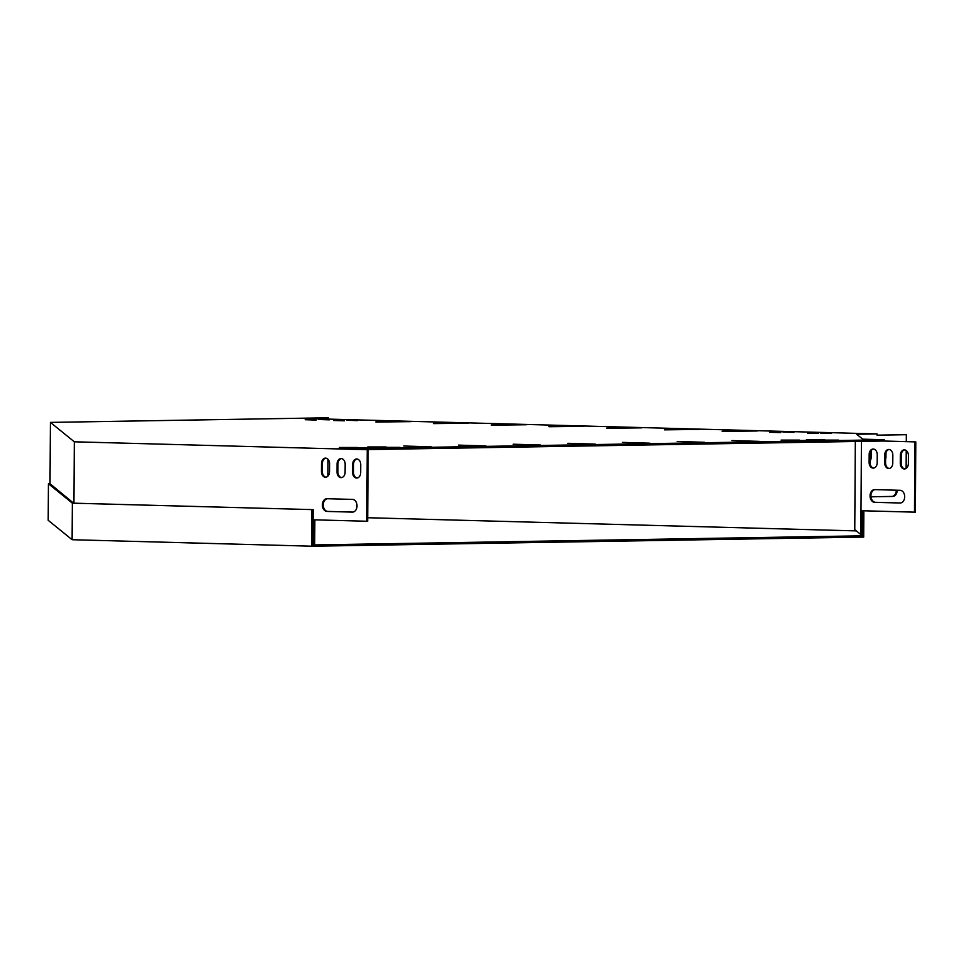 <?xml version="1.0" encoding="UTF-8"?>
<svg xmlns="http://www.w3.org/2000/svg" width="964" height="964" viewBox="0 0 964 964"><rect width="100%" height="100%" fill="white"/><g stroke="black" fill="none" stroke-linecap="round" stroke-linejoin="round"><path stroke-width="1.45" d="M367.706 517.728L856.345 530.899M863.852 510.787L863.684 537.117L861.623 537.105L861.623 535.827L313.746 544.937L312.951 544.925L313.167 509.631L72.348 503.16L48.429 483.747L48.2 520.307L72.107 539.72L72.348 503.16M861.623 537.105L313.734 546.202L313.746 544.937M311.902 509.631L311.661 546.19L313.734 546.202M311.661 546.19L72.107 539.72M862.587 510.751L862.419 535.839L861.623 535.827M862.419 535.839L854.767 529.622L855.321 441.5M313.167 509.631L73.613 503.172L50.032 483.747L48.429 483.747M861.43 441.404L860.997 510.715L914.475 512.149L914.92 441.886L883.373 441.03L365.742 449.634M883.373 441.03L884.253 441.018L884.253 439.753L336.593 448.85L367.26 449.718L74.324 441.801L73.927 503.172M74.324 441.801L50.417 422.401L327.314 417.798L298.973 418.304L877.071 433.921L877.071 435.186L906.341 434.704L906.293 441.62M914.92 441.886L884.253 441.018M877.071 435.15L906.341 434.704M869.118 462.431A5.567 4.037 -91 0 0 873.251 468.106A5.567 4.037 -91 0 0 877.192 462.648L877.24 454.707A5.567 4.037 -91 0 0 873.107 449.031A5.567 4.037 -91 0 0 869.167 454.49L869.118 462.431L869.986 462.419A5.567 4.037 -91 0 0 873.685 468.07M884.699 462.853A5.567 4.037 -91 0 0 888.832 468.528A5.567 4.037 -91 0 0 892.772 463.069L892.833 455.129A5.567 4.037 -91 0 0 888.7 449.453A5.567 4.037 -91 0 0 884.747 454.912L884.699 462.853L885.567 462.841A5.567 4.037 -91 0 0 889.266 468.492M900.28 463.274A5.567 4.037 -91 0 0 904.413 468.95A5.567 4.037 -91 0 0 908.365 463.491L908.413 455.55A5.567 4.037 -91 0 0 904.28 449.875A5.567 4.037 -91 0 0 900.328 455.321L900.28 463.274L901.159 463.262A5.567 4.037 -91 0 0 904.847 468.914M900.027 503.015A6.362 4.615 -91 0 0 900.171 503.015A6.362 4.615 -91 0 0 904.69 496.689A6.362 4.615 -91 0 0 900.111 490.302L874.71 489.616A6.362 4.615 -91 0 0 874.565 489.616A6.362 4.615 -91 0 0 870.058 495.954A6.362 4.615 -91 0 0 874.637 502.328L900.316 503.015M873.553 449.055A5.567 4.037 -91 0 0 870.034 454.466L869.986 462.419M889.133 449.477A5.567 4.037 -91 0 0 885.627 454.888L885.567 462.841M884.253 439.753L862.708 439.162L856.659 434.258L877.071 433.921M914.475 512.149L915.354 512.137L915.8 441.874M904.714 449.899A5.567 4.037 -91 0 0 901.207 455.309L901.159 463.262M875.083 489.628A6.362 4.615 -91 0 0 870.938 496.183A6.362 4.615 -91 0 0 875.505 502.316L900.533 502.991M312.951 543.648L313.83 543.672L313.975 519.825L366.802 521.247L367.26 449.718M329.58 463.805L329.519 471.745A5.567 4.037 89 0 1 325.579 477.204A5.567 4.037 89 0 1 321.446 471.529L321.494 463.576A5.567 4.037 89 0 1 325.446 458.129A5.567 4.037 89 0 1 329.58 463.805M345.16 464.226L345.112 472.167A5.567 4.037 89 0 1 341.16 477.626A5.567 4.037 89 0 1 337.026 471.95L337.075 463.997A5.567 4.037 89 0 1 341.027 458.551A5.567 4.037 89 0 1 345.16 464.226M360.741 464.636L360.693 472.589A5.567 4.037 89 0 1 356.74 478.048A5.567 4.037 89 0 1 352.607 472.372L352.667 464.419A5.567 4.037 89 0 1 356.608 458.972A5.567 4.037 89 0 1 360.741 464.636M327.049 498.713L352.438 499.4A6.362 4.615 89 0 1 357.017 505.775A6.362 4.615 89 0 1 352.499 512.113A6.362 4.615 89 0 1 352.354 512.113L326.965 511.426A6.362 4.615 89 0 1 322.386 505.052A6.362 4.615 89 0 1 326.892 498.713A6.362 4.615 89 0 1 327.049 498.713M326.013 477.168A5.567 4.037 89 0 1 322.313 471.517L322.374 463.564A5.567 4.037 89 0 1 325.88 458.153M341.593 477.59A5.567 4.037 89 0 1 337.906 471.938L337.954 463.985A5.567 4.037 89 0 1 341.461 458.575M366.802 521.247L367.682 521.235L368.14 449.694M313.83 543.672L314.698 543.66L314.854 519.849M357.186 478.011A5.567 4.037 89 0 1 353.487 472.36L353.535 464.407A5.567 4.037 89 0 1 357.054 458.997M352.86 512.089L327.832 511.414A6.362 4.615 89 0 1 323.265 505.281A6.362 4.615 89 0 1 327.411 498.725M862.262 510.739L862.117 534.562L860.84 534.55L860.997 510.715M595.222 444.103L567.844 443.295L595.222 444.103M540.539 445.007L513.161 444.211L540.539 445.007M485.868 445.91L458.478 445.115L485.868 445.91M431.185 446.826L403.808 446.019L431.185 446.826M649.905 443.187L622.515 442.392L649.905 443.187M704.576 442.283L677.198 441.476L704.576 442.283M759.258 441.367L731.881 440.572L759.258 441.367M722.193 431.209L757.234 430.98L722.193 431.402M664.473 429.655L699.515 429.426L664.473 429.848M606.766 428.1L641.795 427.859L606.766 428.293M375.888 421.858L410.929 421.63L375.888 422.051M433.607 423.425L468.649 423.184L433.607 423.606M491.327 424.979L526.356 424.75L491.327 425.172M549.046 426.534L584.076 426.305L549.046 426.727M780.828 432.607L769.85 432.258L780.828 432.607M381.611 447.344L399.964 447.344L381.611 447.513M367.754 446.971L386.106 446.971L367.754 447.139M794.987 440.476L813.339 440.476L794.987 440.644M344.473 420.822L333.508 420.473L344.473 420.822M781.129 440.102L799.481 440.102L781.129 440.271M793.95 432.39L782.973 432.041L793.95 432.39M357.596 420.605L346.63 420.256L357.596 420.605M357.789 447.489L339.436 447.489L357.789 447.489M820.653 432.776L831.619 433.125L820.653 433.113M329.314 419.846L318.349 419.497L329.314 419.846M807.531 432.993L818.496 433.342L807.531 433.33M316.192 420.063L305.227 419.714L316.192 420.063M824.75 439.729L806.398 439.729L824.75 439.729M371.646 447.862L353.294 447.862L371.646 447.862M838.608 440.102L820.256 440.102L838.608 440.102M906.232 450.525L906.124 468.396M870.974 496.761L891.893 496.424A6.362 4.374 91.5 0 0 896.315 490.194M870.01 459.045A5.567 3.832 91.5 0 0 870.275 457.044L870.311 452.526M870.974 496.809L892.821 496.448A6.362 4.374 91.5 0 0 897.231 490.218M869.998 461.105A5.567 3.832 91.5 0 0 871.203 457.069L871.239 450.574M885.591 459.165A5.567 3.832 91.5 0 0 885.964 456.816L885.988 452.61M50.417 422.401L50.02 484.012M328.242 417.822L328.23 419.099M327.977 459.298L327.868 476.168M870.275 457.044L871.203 457.069M891.893 496.424L892.821 496.448M337.026 471.95L337.906 471.938M337.075 463.997L337.954 463.985M884.747 454.912L885.627 454.888M352.607 472.372L353.487 472.36M352.667 464.419L353.535 464.407M900.328 455.321L901.207 455.309M321.446 471.529L322.313 471.517M321.494 463.576L322.374 463.564M869.167 454.49L870.034 454.466M326.965 511.426L327.832 511.414M874.637 502.328L875.505 502.316"/></g></svg>
